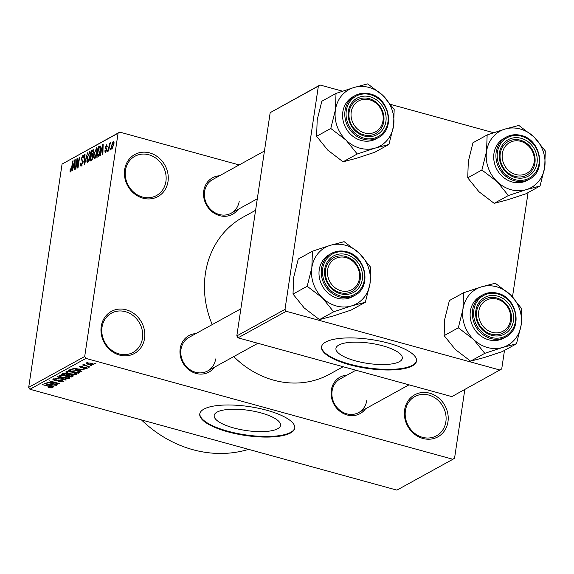<?xml version="1.0" encoding="UTF-8"?>
<svg xmlns="http://www.w3.org/2000/svg" width="574" height="574" viewBox="0 0 574 574"><rect width="100%" height="100%" fill="white"/><g stroke="black" fill="none" stroke-linecap="round" stroke-linejoin="round"><path stroke-width="0.86" d="M101.218 326.484A24.008 21.267 -118.8 0 1 126.273 309.817A24.008 21.267 -118.8 0 1 144.562 338.402A24.008 21.267 -118.8 0 1 119.514 355.069A24.008 21.267 -118.8 0 1 101.218 326.484M142.467 338.359A22.408 19.846 61.2 0 0 133.541 315.915A22.408 19.846 61.2 0 0 111.428 313.174A22.408 19.846 61.2 0 0 102.014 327.245A22.408 19.846 61.2 0 0 110.947 349.688A22.408 19.846 61.2 0 0 133.053 352.429A22.408 19.846 61.2 0 0 142.467 338.359M404.62 409.879A24.008 21.267 -118.8 0 1 429.675 393.204A24.008 21.267 -118.8 0 1 447.964 421.797A24.008 21.267 -118.8 0 1 422.909 438.464A24.008 21.267 -118.8 0 1 404.62 409.879M445.869 421.754A22.408 19.846 61.2 0 0 436.936 399.31A22.408 19.846 61.2 0 0 414.83 396.569A22.408 19.846 61.2 0 0 405.416 410.632A22.408 19.846 61.2 0 0 414.349 433.076A22.408 19.846 61.2 0 0 436.455 435.824A22.408 19.846 61.2 0 0 445.869 421.754M124.666 169.595A24.008 21.267 -118.8 0 1 149.721 152.921A24.008 21.267 -118.8 0 1 168.01 181.506A24.008 21.267 -118.8 0 1 142.955 198.181A24.008 21.267 -118.8 0 1 124.666 169.595M165.915 181.47A22.408 19.846 61.2 0 0 156.989 159.027A22.408 19.846 61.2 0 0 134.876 156.279A22.408 19.846 61.2 0 0 125.462 170.349A22.408 19.846 61.2 0 0 134.395 192.792A22.408 19.846 61.2 0 0 156.501 195.54A22.408 19.846 61.2 0 0 165.915 181.47M277.637 428.756A33.55 10.174 -171.5 0 0 280.543 425.391A33.55 10.174 -171.5 0 0 255.071 411.479A33.55 10.174 -171.5 0 0 217.072 412.11A33.55 10.174 -171.5 0 0 214.174 415.476A33.55 10.174 -171.5 0 0 239.645 429.381A33.55 10.174 -171.5 0 0 277.637 428.756M290.609 432.947A48.022 14.558 -171.5 0 0 294.763 428.132A48.022 14.558 -171.5 0 0 258.307 408.222A48.022 14.558 -171.5 0 0 203.921 409.119A48.022 14.558 -171.5 0 0 199.774 413.94A48.022 14.558 -171.5 0 0 236.223 433.844A48.022 14.558 -171.5 0 0 290.609 432.947M199.831 413.639A48.022 14.558 -171.5 0 0 236.804 433.341A48.022 14.558 -171.5 0 0 290.702 432.344A48.022 14.558 -171.5 0 0 294.792 427.831M365.566 408.767A20.808 18.425 -118.8 0 1 342.908 413.258A20.808 18.425 -118.8 0 1 331.306 390.198A20.808 18.425 -118.8 0 1 347.026 375.116M355.894 370.23L340.167 378.897A19.207 17.012 61.2 0 0 332.095 390.951A19.207 17.012 61.2 0 0 339.751 410.195A19.207 17.012 61.2 0 0 358.707 412.548A19.207 17.012 61.2 0 0 366.772 400.487M214.439 367.231A20.808 18.425 -118.8 0 1 191.788 371.722A20.808 18.425 -118.8 0 1 180.179 348.662A20.808 18.425 -118.8 0 1 195.906 333.58M240.865 308.812L189.047 337.361A19.207 17.012 61.2 0 0 180.975 349.415A19.207 17.012 61.2 0 0 188.631 368.651A19.207 17.012 61.2 0 0 207.58 371.005A19.207 17.012 61.2 0 0 215.652 358.951M238.023 209.431A20.808 18.425 -118.8 0 1 215.372 213.923A20.808 18.425 -118.8 0 1 203.763 190.862A20.808 18.425 -118.8 0 1 219.49 175.78M264.449 151.012L212.624 179.562A19.207 17.012 61.2 0 0 204.559 191.616A19.207 17.012 61.2 0 0 212.215 210.852A19.207 17.012 61.2 0 0 231.164 213.205A19.207 17.012 61.2 0 0 239.236 201.151M248.599 449.363A118.452 104.898 -118.8 0 1 141.477 419.917M343.144 366.729L329.569 374.205A89.637 79.384 -118.8 0 1 233.754 356.59M212.222 324.59A89.637 79.384 -118.8 0 1 205.413 273.454A89.637 79.384 -118.8 0 1 243.067 217.18L255.595 210.278M399.411 361.67A33.55 10.174 -171.5 0 0 402.309 358.305A33.55 10.174 -171.5 0 0 376.845 344.4A33.55 10.174 -171.5 0 0 338.847 345.024A33.55 10.174 -171.5 0 0 335.948 348.389A33.55 10.174 -171.5 0 0 361.419 362.294A33.55 10.174 -171.5 0 0 399.411 361.67M412.383 365.868A48.022 14.558 -171.5 0 0 416.53 361.046A48.022 14.558 -171.5 0 0 380.081 341.143A48.022 14.558 -171.5 0 0 325.695 342.039A48.022 14.558 -171.5 0 0 321.548 346.854A48.022 14.558 -171.5 0 0 357.997 366.757A48.022 14.558 -171.5 0 0 412.383 365.868M321.605 346.553A48.022 14.558 -171.5 0 0 358.578 366.255A48.022 14.558 -171.5 0 0 412.476 365.258A48.022 14.558 -171.5 0 0 416.566 360.745M90.491 365.43L91.94 365.825L90.491 365.43M86.466 365.695L89.867 366.965L82.513 364.949L84.098 365.042L83.287 364.411L84.077 364.303L86.466 365.695M84.622 364.504L85.045 365.236M87.65 366.994L89.099 367.389L87.65 366.994M86.143 368.264L84.787 367.518L80.69 367.575L79.528 366.485L82.584 366.535L80.59 366.764L80.956 367.303L85.784 367.36L87.162 368.565L83.79 368.472L86.143 368.264L86.38 367.547M80.669 366.262L80.956 367.303M79.234 370.33L81.895 371.356L81.458 371.6L72.611 368.128L84.478 369.936L80.669 369.541L79.234 370.33L79.427 369.032M76.493 373.782L76.385 374.506L73.608 374.722L69.727 373.997C66.771 373.258 65.529 372.476 66.01 371.651L72.805 372.203L76.026 373.43L76.385 374.506L76.672 374.176M69.684 377.534L69.576 378.259L66.799 378.474L62.925 377.749C59.961 377.01 58.72 376.228 59.201 375.403L65.996 375.948L69.217 377.175L69.576 378.259L69.863 377.929M52.37 387.292L52.299 387.773L50.935 387.938L48.252 387.4L51.136 387.436L50.813 386.984L42.576 384.666L49.859 386.331C51.804 386.776 52.614 387.256 52.299 387.773L52.499 387.55M51.136 387.436L50.871 386.625M85.921 358.406L29.92 389.258L28.7 387.35L84.701 356.497L85.921 358.406L452.893 459.272L454.565 458.16L464.832 389.466M29.92 389.258L396.892 490.124L452.893 459.272M51.294 385.728L53.956 386.754L53.518 386.991L44.664 383.518L56.539 385.326L52.722 384.939L51.294 385.728L51.488 384.422M49.335 382.614L57.429 384.838L46.896 382.291L57.199 383.31L49.5 380.856L59.617 383.633L49.378 382.306M61.927 381.495L61.038 380.555L54.214 380.44L52.621 379.027L56.891 379.17L53.82 379.342L54.666 380.218L55.822 380.433L58.397 380.002L61.432 380.318C63.219 380.849 63.764 381.351 63.075 381.839L58.29 381.653L61.927 381.495L62.265 380.591M63.405 381.48L63.075 381.839L63.183 381.086M53.906 378.754L53.59 379.579L53.712 378.761M57.457 376.472L66.268 379.966L54.523 378.087L64.855 379.773L57.02 376.709L57.457 376.472M71.212 374.793C73.099 375.324 73.673 375.826 72.92 376.307L71.635 377.01L61.518 374.234L62.81 373.523L66.491 373.595L68.163 374.427L71.212 374.793M73.307 375.927L72.92 376.307L73.034 375.532M76.112 370.323C79.097 371.055 80.281 371.809 79.657 372.591L78.444 373.265L68.328 370.481L70.329 369.534L76.112 370.323M80.037 372.196L79.657 372.591L79.779 371.765M91.087 363.199C93.275 363.729 94.186 364.303 93.82 364.899L88.855 364.49C86.71 363.959 85.827 363.399 86.2 362.804L91.087 363.199M94.401 363.277L95.844 363.672L94.401 363.277M84.701 356.497L118.072 133.225L62.071 164.078L119.744 132.113L239.164 164.939M110.359 149.936L109.943 150.166L110.581 148.429L110.359 149.936M107.517 151.5L107.101 151.73L107.74 149.993L107.517 151.5M100.314 155.468L99.883 155.705L102.717 144.454L103.155 144.21L102.897 154.047L102.466 154.284L102.581 151.328L101.146 152.117L100.314 155.468M96.977 148.07L96.274 147.877C97.307 147.941 97.566 149.462 97.056 152.426L96.08 156.451L94.653 158.718L93.706 157.714L93.842 154.32L96.669 147.805M94.653 158.718L94.251 158.79M90.175 151.823L89.465 151.629C90.498 151.694 90.757 153.208 90.247 156.178L89.271 160.196L87.844 162.464L86.904 161.466L87.033 158.065L89.86 151.558M87.844 162.464L87.442 162.542M81.343 166.044C80.482 166.317 80.195 165.377 80.504 163.238L80.934 162.873L81.565 164.788L82.67 162.521L81.271 158.797L82.886 155.253C83.66 154.994 83.919 155.812 83.66 157.721L83.23 158.087L82.713 156.48L81.68 158.603L81.651 159.608L82.835 160.103L83.094 162.27L80.884 166.137M82.19 165.111L81.25 164.853L82.261 164.982M83.18 161.409L81.795 161.057M83.761 156.623L82.713 156.48M81.651 159.608L82.835 160.103M72.374 170.858L71.937 171.102L74.778 159.845L75.216 159.608L74.957 169.438L74.527 169.674L74.634 166.718L73.199 167.508L72.374 170.858M28.7 387.35L62.071 164.078M70.796 171.805L70.028 171.597L70.157 169.187L70.595 168.821L70.767 170.736L71.334 169.696L72.69 161L73.099 160.77L72.03 167.938L70.566 171.985L70.028 171.597L70.566 171.985M71.32 170.952L70.638 170.765L71.341 170.894M75.847 168.95L75.431 169.179L77.009 158.618L77.454 158.374L77.935 165.879L79.198 157.412L79.614 157.183L78.035 167.744L77.59 167.988L77.11 160.498L75.847 168.95M84.687 164.078L84.278 164.3L84.629 154.42L85.06 154.184L84.643 162.966L87.564 152.799L84.687 164.078M93.634 150.051L92.916 149.85L93.662 151.88L92.88 154.341L93.06 156.616L91.338 160.411L90.053 161.122L91.632 150.56L93.375 149.742M98.075 156.702L96.862 157.369L98.441 146.808L100.228 146.004L100.443 150.503C100.098 153.445 99.309 155.511 98.075 156.702M105.429 152.777L104.784 150.869L105.221 150.503L105.623 151.665L106.355 150.166L105.336 147.54L106.599 144.835L107.23 146.499L106.8 146.865L106.448 145.918L105.774 147.152L106.8 149.742L105.092 152.849M106.154 151.916L105.408 151.708L106.204 151.823M106.814 149.656L105.975 149.319M107.266 146.054L106.448 145.918M105.817 147.712L106.312 147.913M108.701 150.847L108.285 151.077L109.433 143.4L109.849 143.17L109.663 144.397L110.366 142.761L110.696 142.955L109.605 145.258L108.701 150.847M112.088 149.111C111.32 149.082 111.134 147.97 111.521 145.767L113.272 141.154C114.032 141.175 114.219 142.259 113.846 144.418L111.779 149.168M284.998 309.386L286.218 311.295L238.031 337.835L236.811 335.933L284.998 309.386L318.369 86.114L270.182 112.662L320.041 85.002L342.52 91.18M390.786 104.446L493.647 132.723M238.031 337.835L451.86 396.612L501.719 368.953L504.489 350.398M512.496 296.844L528.073 192.599M286.218 311.295L500.047 370.065M236.811 335.933L270.182 112.662M320.041 85.002L318.369 86.114M119.744 132.113L118.072 133.225M70.537 169.287L70.157 169.187M73.056 161.1L72.69 161M75.201 159.967L74.778 159.845M75.022 166.826L74.634 166.718M74.369 162.916L73.529 166.202L74.677 165.563L74.864 160.806L74.369 162.916M75.029 166.611L73.529 166.202M75.058 165.664L74.677 165.563M77.476 158.747L77.009 158.618M78.301 165.979L77.935 165.879M79.564 157.513L79.198 157.412M77.598 160.634L77.11 160.498M80.891 163.346L80.504 163.238M83.029 162.621L82.67 162.521M81.644 158.898L81.271 158.797M85.045 154.528L84.629 154.42M88.439 161.89L86.904 161.466M87.399 158.166L87.033 158.065M89.286 152.863L87.442 157.857C87.061 160.06 87.255 161.186 88.023 161.229L89.838 156.372L90.018 154.083L89.286 152.863L90.455 153.057M90.462 154.205L90.018 154.083M90.204 156.472L89.838 156.372M88.726 161.423L87.722 161.287L88.661 161.545M93.734 151.141L91.632 150.56M91.862 151.565L91.388 154.722L92.615 153.954L93.225 152.282L92.586 151.17L91.862 151.565M93.167 155.21L91.388 154.722M93.734 151.184L92.586 151.17M93.024 154.069L92.615 153.954M91.209 155.956L90.649 159.658L91.976 158.804L92.644 156.853L92.027 155.504L91.209 155.956M91.862 159.988L90.649 159.658M93.167 155.576L92.027 155.504M93.01 156.953L92.644 156.853M92.464 158.941L91.976 158.804M92.27 159.378L91.531 159.177M95.248 158.137L93.706 157.714M94.208 154.42L93.842 154.32M96.088 149.111L94.251 154.105C93.871 156.307 94.064 157.434 94.832 157.484L96.647 152.627L96.827 150.331L96.088 149.111L97.264 149.305M97.264 150.453L96.827 150.331M97.013 152.727L96.647 152.627M95.535 157.678L94.531 157.534L95.463 157.793M100.68 147.425L98.441 146.808M98.671 147.819L97.458 155.906L99.474 153.387L100.027 150.711L99.962 147.296L98.671 147.819M98.635 156.228L97.458 155.906M99.905 147.267L100.687 147.482L99.402 147.41M100.393 150.811L100.027 150.711M99.833 153.48L99.474 153.387M98.993 155.712L98.204 155.497M103.148 144.569L102.717 144.454M102.968 151.436L102.581 151.328M102.316 147.518L101.469 150.804L102.624 150.173L102.803 145.416L102.316 147.518M102.976 151.22L101.469 150.804M102.997 150.273L102.624 150.173M105.193 150.976L104.784 150.869M105.788 147.662L105.336 147.54M107.697 150.323L107.331 150.223M109.799 143.5L109.433 143.4M110.538 148.752L110.172 148.652M111.894 145.868L111.521 145.767M113.1 142.259L111.937 145.538L112.26 148.006L113.422 144.72L113.1 142.259L114.018 142.431M113.781 144.82L113.422 144.72M112.834 148.164L112.081 148.042L112.798 148.236M51 387.486L50.935 387.938M53.576 386.611L53.518 386.991M47.692 384.3L50.247 385.326L51.402 384.688L45.97 383.669L47.692 384.3M65.917 379.83L65.859 380.196M60.478 375.131L60.162 375.97L60.284 375.145M63.133 375.324L60.385 375.726C60.04 376.365 61.031 376.96 63.355 377.52L68.392 377.929L68.722 376.91M65.601 375.848L63.09 375.64M68.392 377.929C68.729 377.312 67.782 376.723 65.551 376.171M71.793 375.948L71.635 377.01M63.262 373.344L63.118 374.327L66.139 375.159L67.345 373.875L67.258 374.427M66.29 373.545L63.118 374.327M67.251 374.463L66.24 373.868M67.323 375.482L70.867 376.458L72.044 375.705L70.803 375.023L67.323 375.482L67.545 373.968M68.227 374.42L68.141 375.037M72.137 375.087L72.044 375.705M67.28 371.385L66.971 372.225L67.093 371.392M69.942 371.572L67.194 371.974C66.849 372.612 67.84 373.215 70.157 373.774L75.201 374.183L75.524 373.157M72.41 372.096L69.899 371.887M75.201 374.183C75.538 373.559 74.591 372.971 72.36 372.418M78.602 372.182L78.444 373.265M70.071 369.591L69.928 370.582L77.677 372.713L78.875 371.263M70.76 369.484L69.928 370.582M71.513 369.484L70.659 370.173M75.732 370.223L71.449 369.907M78.05 370.926L77.985 371.321L75.682 370.546M78.423 372.296L77.985 371.321M81.515 371.213L81.458 371.6M75.632 368.91L78.193 369.929L79.341 369.297L73.91 368.278L75.632 368.91M84.837 367.152L84.787 367.518M84.206 364.347L84.098 365.042M87.313 362.603L87.119 363.234L87.219 362.603M90.792 363.12L87.241 363.105L89.264 364.26L92.78 364.605L92.988 363.823M92.78 364.605L90.742 363.442M351.532 305.913A32.216 28.528 -118.8 0 1 336.386 305.985A32.216 28.528 -118.8 0 1 322.452 297.92L333.659 311.797L351.532 305.913L365.351 302.261L370 283.613L370.596 267.197L359.396 253.321L344.135 241.676L330.315 245.328L312.435 251.211L311.847 267.627L307.198 286.275L322.452 297.92A32.216 28.528 -118.8 0 1 311.847 267.627A32.216 28.528 -118.8 0 1 330.315 245.328A32.216 28.528 -118.8 0 1 359.396 253.321A32.216 28.528 -118.8 0 1 370 283.613A32.216 28.528 61.2 0 1 351.532 305.913M340.597 293.795A20.808 18.425 -118.8 0 1 324.748 269.019A20.808 18.425 -118.8 0 1 346.459 254.576A20.808 18.425 -118.8 0 1 362.309 279.344A20.808 18.425 -118.8 0 1 340.597 293.795M345.584 256.442A19.207 17.012 61.2 0 0 333.609 257.719A19.207 17.012 61.2 0 0 325.68 276.381A19.207 17.012 61.2 0 0 340.174 292.647A19.207 17.012 61.2 0 0 352.149 291.37A19.207 17.012 61.2 0 0 360.07 272.707A19.207 17.012 61.2 0 0 345.584 256.442M354.725 295.431C371.988 287.237 366.133 255.954 346.639 251.749C341.25 250.336 336.228 250.874 331.55 253.371L329.34 254.591A24.008 21.267 61.2 0 0 319.431 277.916A24.008 21.267 61.2 0 0 337.541 298.25A24.008 21.267 61.2 0 0 352.508 296.65L354.725 295.431A24.008 21.267 -118.8 0 1 339.758 297.031A24.008 21.267 -118.8 0 1 321.648 276.697A24.008 21.267 -118.8 0 1 331.55 253.371A24.008 21.267 -118.8 0 1 346.517 251.771M365.351 302.261L351.173 310.068L333.3 315.958L319.481 319.603L333.659 311.797M319.481 319.603L304.22 307.965L293.02 294.082L307.198 286.275M293.02 294.082L293.615 277.673L298.258 259.025L312.435 251.211M328.766 265.798A17.607 15.591 61.2 0 0 337.146 289.153A17.607 15.591 61.2 0 0 358.291 282.573A17.607 15.591 61.2 0 0 349.91 259.211A17.607 15.591 61.2 0 0 328.766 265.798M358.987 283.692A19.207 17.012 -118.8 0 1 352.149 291.37A19.207 17.012 -118.8 0 1 331.428 287.402A19.207 17.012 -118.8 0 1 326.771 265.396A19.207 17.012 -118.8 0 1 333.609 257.719A19.207 17.012 -118.8 0 1 354.33 261.687A19.207 17.012 -118.8 0 1 358.987 283.692M478.644 315.65A17.607 15.591 61.2 0 0 496.23 332.884A17.607 15.591 61.2 0 0 510.659 315.793A17.607 15.591 61.2 0 0 493.073 298.566A17.607 15.591 61.2 0 0 478.644 315.65M511.463 316.159A19.207 17.012 -118.8 0 1 503.269 332.906A19.207 17.012 -118.8 0 1 476.535 316.001A19.207 17.012 -118.8 0 1 484.729 299.255A19.207 17.012 -118.8 0 1 511.463 316.159M383.116 116.457A17.607 15.591 61.2 0 0 365.53 99.223A17.607 15.591 61.2 0 0 351.101 116.314A17.607 15.591 61.2 0 0 368.695 133.548A17.607 15.591 61.2 0 0 383.116 116.457M348.999 116.665A19.207 17.012 -118.8 0 1 357.193 99.919A19.207 17.012 -118.8 0 1 383.92 116.823A19.207 17.012 -118.8 0 1 375.726 133.57A19.207 17.012 -118.8 0 1 348.999 116.665M533.002 166.309A17.607 15.591 61.2 0 0 524.614 142.955A17.607 15.591 61.2 0 0 503.47 149.541A17.607 15.591 61.2 0 0 511.85 172.896A17.607 15.591 61.2 0 0 533.002 166.309M501.475 149.132A19.207 17.012 -118.8 0 1 508.313 141.455A19.207 17.012 -118.8 0 1 529.034 145.423A19.207 17.012 -118.8 0 1 533.691 167.429A19.207 17.012 -118.8 0 1 526.853 175.106A19.207 17.012 -118.8 0 1 506.132 171.138A19.207 17.012 -118.8 0 1 501.475 149.132M516.478 343.797L502.3 351.604L484.42 357.494L470.601 361.146L455.347 349.501L444.14 335.625L458.325 327.811L473.579 339.456L484.779 353.333L502.659 347.449L516.478 343.797L521.127 325.149L521.716 308.74L510.516 294.857L495.262 283.212L481.435 286.864A32.216 28.528 -118.8 0 1 496.582 286.792A32.216 28.528 -118.8 0 1 510.516 294.857A32.216 28.528 -118.8 0 1 521.127 325.149A32.216 28.528 -118.8 0 1 502.659 347.449A32.216 28.528 -118.8 0 1 473.579 339.456A32.216 28.528 -118.8 0 1 462.967 309.164L458.325 327.811M497.579 296.112A20.808 18.425 -118.8 0 1 513.436 320.888A20.808 18.425 -118.8 0 1 491.717 335.331A20.808 18.425 -118.8 0 1 475.868 310.563A20.808 18.425 -118.8 0 1 497.579 296.112M491.294 334.183A19.207 17.012 61.2 0 0 503.269 332.906A19.207 17.012 61.2 0 0 511.197 314.243A19.207 17.012 61.2 0 0 496.704 297.978A19.207 17.012 61.2 0 0 484.729 299.255A19.207 17.012 61.2 0 0 476.807 317.917A19.207 17.012 61.2 0 0 491.294 334.183M505.845 336.967C523.108 328.78 517.26 297.49 497.758 293.285C492.377 291.872 487.348 292.41 482.677 294.907L480.46 296.127A24.008 21.267 61.2 0 0 470.551 319.453A24.008 21.267 61.2 0 0 488.668 339.786A24.008 21.267 61.2 0 0 503.635 338.186L505.845 336.967A24.008 21.267 -118.8 0 1 490.878 338.567A24.008 21.267 -118.8 0 1 472.768 318.233A24.008 21.267 -118.8 0 1 482.677 294.907A24.008 21.267 -118.8 0 1 497.644 293.307M444.14 335.625L444.735 319.209L449.385 300.561L463.562 292.754L462.967 309.164A32.216 28.528 61.2 0 1 481.435 286.864L463.562 292.754M470.601 361.146L484.779 353.333M375.116 148.114A32.216 28.528 -118.8 0 1 359.97 148.185A32.216 28.528 -118.8 0 1 346.036 140.121L357.243 153.997L375.116 148.114L388.935 144.461L393.585 125.814L394.18 109.397L382.973 95.521L367.719 83.876L353.9 87.528L336.02 93.418L335.431 109.828L330.782 128.476L346.036 140.121A32.216 28.528 -118.8 0 1 335.431 109.828A32.216 28.528 -118.8 0 1 353.9 87.528A32.216 28.528 -118.8 0 1 382.973 95.521A32.216 28.528 -118.8 0 1 393.585 125.814A32.216 28.528 61.2 0 1 375.116 148.114M364.181 135.995A20.808 18.425 -118.8 0 1 348.332 111.22A20.808 18.425 -118.8 0 1 370.043 96.776A20.808 18.425 -118.8 0 1 385.893 121.552A20.808 18.425 -118.8 0 1 364.181 135.995M369.168 98.642A19.207 17.012 61.2 0 0 357.193 99.919A19.207 17.012 61.2 0 0 349.265 118.581A19.207 17.012 61.2 0 0 363.758 134.847A19.207 17.012 61.2 0 0 375.726 133.57A19.207 17.012 61.2 0 0 383.654 114.908A19.207 17.012 61.2 0 0 369.168 98.642M378.309 137.631C395.572 129.437 389.717 98.154 370.223 93.949C364.834 92.536 359.805 93.074 355.134 95.571L352.924 96.791A24.008 21.267 61.2 0 0 343.015 120.117A24.008 21.267 61.2 0 0 361.125 140.451A24.008 21.267 61.2 0 0 376.092 138.851L378.309 137.631A24.008 21.267 -118.8 0 1 363.342 139.231A24.008 21.267 -118.8 0 1 345.225 118.897A24.008 21.267 -118.8 0 1 355.134 95.571A24.008 21.267 -118.8 0 1 370.101 93.971M388.935 144.461L374.757 152.268L356.885 158.159L343.058 161.811L357.243 153.997M343.058 161.811L327.804 150.166L316.604 136.289L330.782 128.476M316.604 136.289L317.192 119.873L321.842 101.225L336.02 93.418M540.062 185.998L525.884 193.811L508.004 199.695L494.185 203.347L478.924 191.702L467.724 177.825L481.902 170.012L497.163 181.657L508.363 195.533L526.236 189.65L540.062 185.998L544.704 167.35L545.3 150.94L534.1 137.057L518.839 125.419L505.02 129.071A32.216 28.528 -118.8 0 1 520.166 128.999A32.216 28.528 -118.8 0 1 534.1 137.057A32.216 28.528 -118.8 0 1 544.704 167.35A32.216 28.528 -118.8 0 1 526.236 189.65A32.216 28.528 -118.8 0 1 497.163 181.657A32.216 28.528 -118.8 0 1 486.551 151.364L481.902 170.012M521.163 138.312A20.808 18.425 -118.8 0 1 537.013 163.088A20.808 18.425 -118.8 0 1 515.301 177.538A20.808 18.425 -118.8 0 1 499.452 152.763A20.808 18.425 -118.8 0 1 521.163 138.312M514.878 176.383A19.207 17.012 61.2 0 0 526.853 175.106A19.207 17.012 61.2 0 0 534.774 156.444A19.207 17.012 61.2 0 0 520.288 140.178A19.207 17.012 61.2 0 0 508.313 141.455A19.207 17.012 61.2 0 0 500.392 160.117A19.207 17.012 61.2 0 0 514.878 176.383M529.429 179.167C546.692 170.98 540.844 139.69 521.343 135.486C515.961 134.072 510.932 134.61 506.261 137.107L504.044 138.327A24.008 21.267 61.2 0 0 494.135 161.653A24.008 21.267 61.2 0 0 512.245 181.987A24.008 21.267 61.2 0 0 527.212 180.387L529.429 179.167A24.008 21.267 -118.8 0 1 514.462 180.767A24.008 21.267 -118.8 0 1 496.352 160.433A24.008 21.267 -118.8 0 1 506.261 137.107A24.008 21.267 -118.8 0 1 521.228 135.507M467.724 177.825L468.319 161.409L472.969 142.761L487.147 134.955L486.551 151.364A32.216 28.528 61.2 0 1 505.02 129.071L487.147 134.955M494.185 203.347L508.363 195.533M71.965 168.347L71.606 168.247M75.129 162.951L74.771 162.851M82.878 160.139L82.197 159.952M93.038 154.535L92.17 154.291M100.543 146.427L99.603 146.169M103.069 147.554L102.71 147.461M58.175 380.038L58.089 380.598M63.499 378.869L63.441 379.235M63.944 373.251L63.836 373.932M84.055 367.066L83.969 367.633M340.282 295.911A23.053 20.413 61.2 0 0 364.332 279.904A23.053 20.413 61.2 0 0 346.775 252.46A23.053 20.413 61.2 0 0 322.724 268.467A23.053 20.413 61.2 0 0 340.282 295.911M497.895 293.996A23.053 20.413 61.2 0 0 473.844 310.003A23.053 20.413 61.2 0 0 491.401 337.447A23.053 20.413 61.2 0 0 515.459 321.44A23.053 20.413 61.2 0 0 497.895 293.996M363.866 138.112A23.053 20.413 61.2 0 0 387.916 122.104A23.053 20.413 61.2 0 0 370.359 94.66A23.053 20.413 61.2 0 0 346.309 110.667A23.053 20.413 61.2 0 0 363.866 138.112M521.479 136.203A23.053 20.413 61.2 0 0 497.428 152.203A23.053 20.413 61.2 0 0 514.986 179.648A23.053 20.413 61.2 0 0 539.036 163.64A23.053 20.413 61.2 0 0 521.479 136.203M81.996 159.924L82.914 160.175M51.237 387.328L51.316 386.776M80.403 366.951L80.511 366.262M84.514 364.863L84.572 364.49M207.58 371.005L257.884 343.295M409.011 384.831L358.707 412.548M257.31 198.805L231.164 213.205"/></g></svg>
